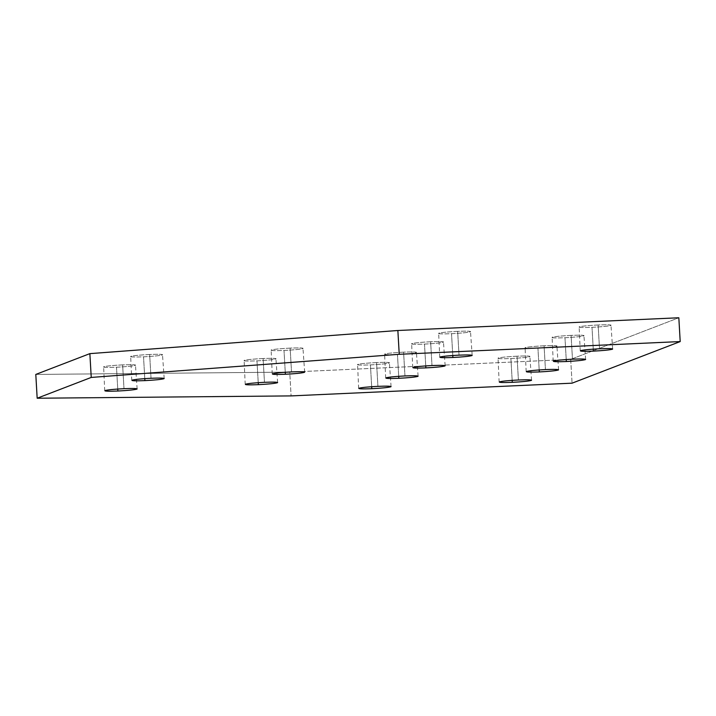 <?xml version="1.0" encoding="UTF-8"?>
<svg xmlns="http://www.w3.org/2000/svg" width="716" height="716" viewBox="0 0 716 716"><rect width="100%" height="100%" fill="white"/><g stroke="black" fill="none" stroke-linecap="round" stroke-linejoin="round"><path stroke-width="0.54" stroke-dasharray="3.58 2.69" d="M144.784 378.63L143.531 356.828C134.125 357.186 129.838 357.033 130.67 356.371C133.534 355.61 139.862 354.984 149.653 354.474L151.031 378.263L149.653 354.474C159.059 354.107 163.346 354.259 162.514 354.93C159.65 355.682 153.322 356.317 143.531 356.828L144.784 378.63M131.753 380.384L130.67 356.371C129.838 357.033 134.125 357.186 143.531 356.828C153.322 356.317 159.65 355.682 162.514 354.93C163.346 354.259 159.059 354.107 149.653 354.474C139.862 354.984 133.534 355.61 130.67 356.371M117.755 389.03L116.493 367.227C107.087 367.594 102.8 367.442 103.632 366.771C106.496 366.019 112.824 365.384 122.624 364.874L123.993 388.672L122.624 364.874C132.03 364.516 136.317 364.668 135.476 365.33C132.621 366.091 126.293 366.717 116.493 367.227L117.755 389.03M104.715 390.784L103.632 366.771C102.8 367.442 107.087 367.594 116.493 367.227C126.293 366.717 132.621 366.091 135.476 365.33C136.317 364.668 132.03 364.516 122.624 364.874C112.824 365.384 106.496 366.019 103.632 366.771M285.263 372.257L284.01 350.464C274.604 350.822 270.317 350.67 271.149 350.008C274.013 349.247 280.341 348.611 290.141 348.101L291.51 371.899L290.141 348.101C299.548 347.743 303.826 347.895 302.993 348.567C300.138 349.319 293.802 349.954 284.01 350.464L285.263 372.257M272.232 374.012L271.149 350.008C270.317 350.67 274.604 350.822 284.01 350.464C293.802 349.954 300.138 349.319 302.993 348.567C303.826 347.895 299.548 347.743 290.141 348.101C280.341 348.611 274.013 349.247 271.149 350.008M425.752 365.894L424.49 344.101C415.083 344.459 410.796 344.306 411.637 343.644C414.492 342.883 420.82 342.248 430.62 341.738L431.99 365.536L430.62 341.738C440.027 341.38 444.314 341.532 443.473 342.194C440.617 342.955 434.29 343.59 424.49 344.101L425.752 365.894M412.711 367.648L411.637 343.644C410.796 344.306 415.083 344.459 424.49 344.101C434.29 343.59 440.617 342.955 443.473 342.194C444.314 341.532 440.027 341.38 430.62 341.738C420.82 342.248 414.492 342.883 411.637 343.644M566.231 359.53L564.969 337.737C555.562 338.095 551.284 337.943 552.117 337.272C554.972 336.52 561.308 335.885 571.1 335.374L572.469 359.172L571.1 335.374C580.506 335.016 584.793 335.169 583.961 335.831C581.097 336.592 574.769 337.227 564.969 337.737L566.231 359.53M553.2 361.285L552.117 337.272C551.284 337.943 555.562 338.095 564.969 337.737C574.769 337.227 581.097 336.592 583.961 335.831C584.793 335.169 580.506 335.016 571.1 335.374C561.308 335.885 554.972 336.52 552.117 337.272M593.26 349.131L592.007 327.328C582.6 327.686 578.313 327.534 579.146 326.872C582.01 326.12 588.337 325.485 598.137 324.975L599.507 348.773L598.137 324.975C607.544 324.616 611.831 324.769 610.99 325.431C608.135 326.192 601.807 326.818 592.007 327.328L593.26 349.131M580.228 350.885L579.146 326.872C578.313 327.534 582.6 327.686 592.007 327.328C601.807 326.818 608.135 326.192 610.99 325.431C611.831 324.769 607.544 324.616 598.137 324.975C588.337 325.485 582.01 326.12 579.146 326.872M452.78 355.494L451.528 333.692C442.121 334.059 437.834 333.907 438.666 333.235C441.53 332.484 447.858 331.848 457.649 331.338L459.028 355.136L457.649 331.338C467.056 330.98 471.343 331.132 470.51 331.794C467.646 332.555 461.319 333.182 451.528 333.692L452.78 355.494M439.749 357.248L438.666 333.235C437.834 333.907 442.121 334.059 451.528 333.692C461.319 333.182 467.646 332.555 470.51 331.794C471.343 331.132 467.056 330.98 457.649 331.338C447.858 331.848 441.53 332.484 438.666 333.235M539.193 369.93L537.94 348.137C528.533 348.495 524.246 348.343 525.079 347.681C527.943 346.92 534.27 346.284 544.071 345.774L545.44 369.572L544.071 345.774C553.477 345.416 557.755 345.568 556.923 346.24C554.068 346.991 547.74 347.627 537.94 348.137L539.193 369.93M526.162 371.685L525.079 347.681C524.246 348.343 528.533 348.495 537.94 348.137C547.74 347.627 554.068 346.991 556.923 346.24C557.755 345.568 553.477 345.416 544.071 345.774C534.27 346.284 527.943 346.92 525.079 347.681M512.164 380.339L510.902 358.537C501.495 358.895 497.217 358.743 498.05 358.081C500.905 357.329 507.232 356.693 517.033 356.183L518.402 379.981L517.033 356.183C526.439 355.825 530.726 355.977 529.894 356.64C527.03 357.391 520.702 358.027 510.902 358.537L512.164 380.339M499.133 382.093L498.05 358.081C497.217 358.743 501.495 358.895 510.902 358.537C520.702 358.027 527.03 357.391 529.894 356.64C530.726 355.977 526.439 355.825 517.033 356.183C507.232 356.693 500.905 357.329 498.05 358.081M398.714 376.303L397.461 354.501C388.054 354.859 383.767 354.706 384.599 354.044C387.463 353.283 393.791 352.657 403.582 352.147L404.961 375.936L403.582 352.147C412.989 351.78 417.276 351.932 416.444 352.603C413.58 353.355 407.252 353.99 397.461 354.501L398.714 376.303M385.682 378.057L384.599 354.044C383.767 354.706 388.054 354.859 397.461 354.501C407.252 353.99 413.58 353.355 416.444 352.603C417.276 351.932 412.989 351.78 403.582 352.147C393.791 352.657 387.463 353.283 384.599 354.044M258.234 382.666L256.972 360.864C247.566 361.222 243.279 361.07 244.12 360.408C246.975 359.656 253.303 359.02 263.103 358.51L264.473 382.308L263.103 358.51C272.51 358.152 276.797 358.304 275.964 358.967C273.1 359.718 266.773 360.354 256.972 360.864L258.234 382.666M245.194 384.42L244.12 360.408C243.279 361.07 247.566 361.222 256.972 360.864C266.773 360.354 273.1 359.718 275.964 358.967C276.797 358.304 272.51 358.152 263.103 358.51C253.303 359.02 246.975 359.656 244.12 360.408M371.685 386.703L370.423 364.9C361.016 365.267 356.729 365.115 357.57 364.444C360.425 363.692 366.753 363.057 376.553 362.547L377.923 386.345L376.553 362.547C385.96 362.189 390.247 362.341 389.406 363.003C386.55 363.764 380.223 364.39 370.423 364.9L371.685 386.703M358.644 388.457L357.57 364.444C356.729 365.115 361.016 365.267 370.423 364.9C380.223 364.39 386.55 363.764 389.406 363.003C390.247 362.341 385.96 362.189 376.553 362.547C366.753 363.057 360.425 363.692 357.57 364.444M391.07 386.586L389.406 363.003M277.629 382.55L275.964 358.967M418.108 376.186L416.444 352.603M531.558 380.223L529.894 356.64M558.587 369.814L556.923 346.24M472.175 355.378L470.51 331.794M612.654 349.014L610.99 325.431M585.625 359.414L583.961 335.831M445.137 365.778L443.473 342.194M304.658 372.15L302.993 348.567M137.141 388.913L135.476 365.33M164.179 378.513L162.514 354.93M35.8 374.432L289.729 372.105L291.099 395.903L289.729 372.105L570.697 359.378L572.066 383.176L570.697 359.378L678.831 317.77L570.697 359.378L289.729 372.105L35.8 374.432"/><path stroke-width="1.07" d="M163.883 378.728C161.028 379.48 154.692 380.115 144.9 380.626C135.494 380.984 131.207 380.831 132.039 380.169C134.903 379.408 141.231 378.773 151.031 378.263C160.438 377.905 164.716 378.057 163.883 378.728C164.716 378.057 160.438 377.905 151.031 378.263C141.231 378.773 134.903 379.408 132.039 380.169C131.207 380.831 135.494 380.984 144.9 380.626L144.784 378.63L144.9 380.626C154.692 380.115 161.028 379.48 163.883 378.728L164.179 378.513M136.854 389.128C133.99 389.88 127.663 390.515 117.863 391.025C108.456 391.384 104.169 391.231 105.01 390.569C107.865 389.808 114.193 389.182 123.993 388.672C133.4 388.314 137.687 388.466 136.854 389.128C137.687 388.466 133.4 388.314 123.993 388.672C114.193 389.182 107.865 389.808 105.01 390.569C104.169 391.231 108.456 391.384 117.863 391.025L117.755 389.03L117.863 391.025C127.663 390.515 133.99 389.88 136.854 389.128L137.141 388.913M304.363 372.356C301.508 373.117 295.18 373.752 285.38 374.262C275.973 374.62 271.686 374.468 272.528 373.806C275.383 373.045 281.71 372.41 291.51 371.899C300.917 371.541 305.204 371.694 304.363 372.356C305.204 371.694 300.917 371.541 291.51 371.899C281.71 372.41 275.383 373.045 272.528 373.806C271.686 374.468 275.973 374.62 285.38 374.262L285.263 372.257L285.38 374.262C295.18 373.752 301.508 373.117 304.363 372.356L304.658 372.15M444.851 365.992C441.987 366.753 435.659 367.389 425.859 367.899C416.452 368.257 412.174 368.105 413.007 367.433C415.862 366.681 422.198 366.046 431.99 365.536C441.396 365.178 445.683 365.33 444.851 365.992C445.683 365.33 441.396 365.178 431.99 365.536C422.198 366.046 415.862 366.681 413.007 367.433C412.174 368.105 416.452 368.257 425.859 367.899L425.752 365.894L425.859 367.899C435.659 367.389 441.987 366.753 444.851 365.992L445.137 365.778M585.33 359.629C582.466 360.39 576.138 361.016 566.347 361.526C556.941 361.893 552.654 361.741 553.486 361.07C556.35 360.318 562.678 359.683 572.469 359.172C581.875 358.814 586.162 358.967 585.33 359.629C586.162 358.967 581.875 358.814 572.469 359.172C562.678 359.683 556.35 360.318 553.486 361.07C552.654 361.741 556.941 361.893 566.347 361.526L566.231 359.53L566.347 361.526C576.138 361.016 582.466 360.39 585.33 359.629L585.625 359.414M612.368 349.229C609.504 349.981 603.176 350.616 593.376 351.126C583.97 351.484 579.683 351.332 580.524 350.67C583.379 349.909 589.707 349.283 599.507 348.773C608.913 348.406 613.2 348.558 612.368 349.229C613.2 348.558 608.913 348.406 599.507 348.773C589.707 349.283 583.379 349.909 580.524 350.67C579.683 351.332 583.97 351.484 593.376 351.126L593.26 349.131L593.376 351.126C603.176 350.616 609.504 349.981 612.368 349.229L612.654 349.014M471.88 355.592C469.025 356.344 462.697 356.98 452.897 357.49C443.49 357.848 439.203 357.696 440.036 357.033C442.9 356.282 449.227 355.646 459.028 355.136C468.434 354.778 472.721 354.93 471.88 355.592C472.721 354.93 468.434 354.778 459.028 355.136C449.227 355.646 442.9 356.282 440.036 357.033C439.203 357.696 443.49 357.848 452.897 357.49L452.78 355.494L452.897 357.49C462.697 356.98 469.025 356.344 471.88 355.592L472.175 355.378M558.292 370.029C555.437 370.79 549.109 371.425 539.309 371.935C529.903 372.293 525.616 372.141 526.457 371.479C529.312 370.718 535.64 370.082 545.44 369.572C554.846 369.214 559.133 369.366 558.292 370.029C559.133 369.366 554.846 369.214 545.44 369.572C535.64 370.082 529.312 370.718 526.457 371.479C525.616 372.141 529.903 372.293 539.309 371.935L539.193 369.93L539.309 371.935C549.109 371.425 555.437 370.79 558.292 370.029L558.587 369.814M531.263 380.438C528.399 381.189 522.071 381.825 512.28 382.335C502.874 382.693 498.587 382.541 499.419 381.879C502.283 381.118 508.611 380.491 518.402 379.981C527.808 379.614 532.095 379.766 531.263 380.438C532.095 379.766 527.808 379.614 518.402 379.981C508.611 380.491 502.283 381.118 499.419 381.879C498.587 382.541 502.874 382.693 512.28 382.335L512.164 380.339L512.28 382.335C522.071 381.825 528.399 381.189 531.263 380.438L531.558 380.223M417.813 376.401C414.958 377.153 408.63 377.788 398.83 378.299C389.423 378.657 385.136 378.504 385.969 377.842C388.833 377.081 395.16 376.446 404.961 375.936C414.367 375.578 418.645 375.73 417.813 376.401C418.645 375.73 414.367 375.578 404.961 375.936C395.16 376.446 388.833 377.081 385.969 377.842C385.136 378.504 389.423 378.657 398.83 378.299L398.714 376.303L398.83 378.299C408.63 377.788 414.958 377.153 417.813 376.401L418.108 376.186M277.334 382.765C274.47 383.516 268.142 384.152 258.351 384.662C248.944 385.02 244.657 384.868 245.49 384.206C248.354 383.445 254.681 382.818 264.473 382.308C273.879 381.941 278.166 382.093 277.334 382.765C278.166 382.093 273.879 381.941 264.473 382.308C254.681 382.818 248.354 383.445 245.49 384.206C244.657 384.868 248.944 385.02 258.351 384.662L258.234 382.666L258.351 384.662C268.142 384.152 274.47 383.516 277.334 382.765L277.629 382.55M390.784 386.801C387.92 387.553 381.592 388.188 371.792 388.699C362.385 389.056 358.107 388.904 358.94 388.242C361.795 387.481 368.131 386.855 377.923 386.345C387.329 385.978 391.616 386.139 390.784 386.801C391.616 386.139 387.329 385.978 377.923 386.345C368.131 386.855 361.795 387.481 358.94 388.242C358.107 388.904 362.385 389.056 371.792 388.699L371.685 386.703L371.792 388.699C381.592 388.188 387.92 387.553 390.784 386.801L391.07 386.586M678.831 317.77L397.863 330.497L399.233 354.295L680.2 341.568L678.831 317.77L680.2 341.568L572.066 383.176L291.099 395.903L37.169 398.23L91.236 377.43L399.233 354.295L397.863 330.497L89.867 353.632L91.236 377.43L89.867 353.632L35.8 374.432L37.169 398.23L35.8 374.432L89.867 353.632L397.863 330.497L678.831 317.77M572.066 383.176L680.2 341.568L399.233 354.295L91.236 377.43L37.169 398.23L291.099 395.903L572.066 383.176"/></g></svg>
